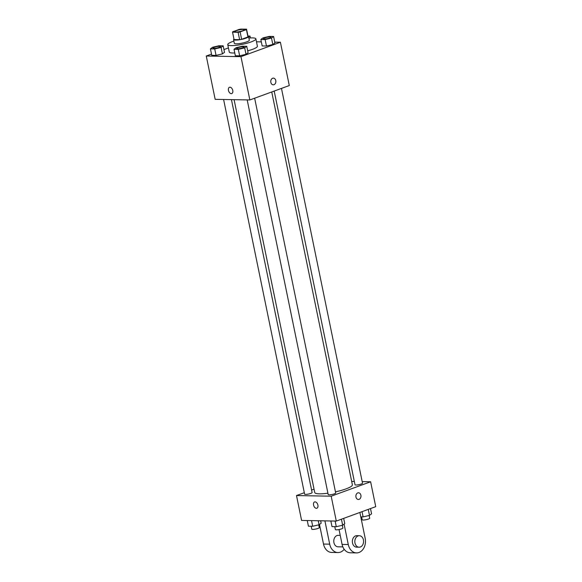 <?xml version="1.0" encoding="UTF-8"?>
<svg xmlns="http://www.w3.org/2000/svg" width="582" height="582" viewBox="0 0 582 582"><rect width="100%" height="100%" fill="white"/><g stroke="black" fill="none" stroke-linecap="round" stroke-linejoin="round"><path stroke-width="0.87" d="M242.65 30.751A4.787 0.873 168.4 0 1 237.696 31.886A4.787 0.873 168.4 0 1 234.866 31.661A4.787 0.873 168.4 0 1 239.377 29.835A4.787 0.873 168.4 0 1 244.236 29.733A4.787 0.873 168.4 0 1 242.65 30.751M246.55 29.202L240.999 29.1A7.166 1.31 168.4 0 0 238.991 29.471L232.676 31.784A7.166 1.31 168.4 0 0 232.531 32.134A7.166 1.31 168.4 0 0 232.553 32.192L238.103 32.294A7.166 1.31 168.4 0 0 240.111 31.915L246.426 29.609A7.166 1.31 168.4 0 0 246.572 29.253A7.166 1.31 168.4 0 0 246.55 29.202M232.553 32.192L234.066 39.561L239.617 39.663L238.103 32.294M240.111 31.915L241.625 39.292L247.939 36.979L246.426 29.609M241.625 39.292A7.166 1.31 168.4 0 1 239.617 39.663M248.063 36.571A7.166 1.31 168.4 0 1 248.085 36.63A7.166 1.31 168.4 0 1 247.939 36.979M233.949 39.023A7.653 1.397 -11.6 0 0 233.564 39.605A7.653 1.397 -11.6 0 0 235.426 40.129A7.653 1.397 -11.6 0 0 243.843 38.841A7.653 1.397 -11.6 0 0 248.565 36.528A7.653 1.397 -11.6 0 0 247.983 36.142M248.565 36.528L249.322 40.216A7.653 1.397 168.4 0 1 246.775 41.846A7.653 1.397 168.4 0 1 236.183 43.81A7.653 1.397 168.4 0 1 234.32 43.294L233.564 39.605M248.87 38.041A14.354 2.626 168.4 0 1 255.884 38.87A14.354 2.626 168.4 0 1 251.111 41.926A14.354 2.626 168.4 0 1 236.263 45.316A14.354 2.626 168.4 0 1 227.758 44.639A14.354 2.626 168.4 0 1 233.877 41.118M255.884 38.87L257.397 46.24A14.354 2.626 168.4 0 1 252.624 49.295A14.354 2.626 168.4 0 1 247.692 50.809M234.772 52.947A14.354 2.626 168.4 0 1 229.272 52.009L227.758 44.639M210.437 48.866L211.761 55.319L216.053 55.392L222.419 53.893L224.499 52.307L223.175 45.854L218.883 45.774L212.51 47.28L210.437 48.866L214.729 48.946L221.095 47.44L223.175 45.854M228.435 47.913L223.939 49.557M211.506 54.104L206.268 56.018L240.963 56.65L280.4 42.231L274.748 42.13M261.333 41.882L256.48 41.795M234.022 49.295L235.346 55.748L239.638 55.828L246.011 54.322L248.092 52.736L246.768 46.291L242.476 46.211L236.103 47.717L234.022 49.295L238.314 49.375L244.687 47.87L246.768 46.291M260.845 39.496L262.169 45.942L266.461 46.022L272.827 44.516L274.908 42.937L273.584 36.484L269.291 36.404L262.926 37.91L260.845 39.496L265.137 39.576L271.503 38.07L273.584 36.484M206.268 56.018L215.158 99.326L249.853 99.959L240.963 56.65M232.778 90.472A3.346 2.081 69.9 0 1 231.76 93.571A3.346 2.081 69.9 0 1 228.661 91.141A3.346 2.081 69.9 0 1 229.461 87.285A3.346 2.081 69.9 0 1 232.778 90.472M249.853 99.959L289.29 85.547L280.4 42.231M273.373 78.126A3.346 2.554 -88.9 0 1 275.846 81.044A3.346 2.554 -88.9 0 1 273.969 84.703A3.346 2.554 -88.9 0 1 273.249 84.826A3.346 2.554 -88.9 0 1 270.761 81.429A3.346 2.554 -88.9 0 1 273.373 78.126A3.346 2.554 -88.9 0 1 275.846 81.044A3.346 2.554 -88.9 0 1 273.977 84.703A3.346 2.554 -88.9 0 1 273.249 84.826M231.767 93.571A3.346 2.081 69.9 0 1 228.661 91.141A3.346 2.081 69.9 0 1 229.468 87.285M271.743 91.956L352.379 484.806A19.213 3.514 168.4 0 1 345.999 488.895A19.213 3.514 168.4 0 1 335.458 491.863M327.921 493.209A19.213 3.514 168.4 0 1 314.738 492.532L234.095 99.675M274.202 91.061L355.013 484.755A3.827 0.698 -11.6 0 0 358.905 484.668A3.827 0.698 -11.6 0 0 362.513 483.213L281.47 88.399M231.44 99.624L312.105 492.583A3.827 0.698 168.4 0 1 310.832 493.398A3.827 0.698 168.4 0 1 306.874 494.307A3.827 0.698 168.4 0 1 304.604 494.125L223.597 99.478M254.654 98.205L335.69 493.019A3.827 0.698 168.4 0 1 334.424 493.834A3.827 0.698 168.4 0 1 330.46 494.736A3.827 0.698 168.4 0 1 328.197 494.555L247.19 99.915M336.294 521.079L301.6 520.439L296.493 495.558L304.313 492.699L296.493 495.558L331.187 496.199L370.625 481.78L362.186 481.62L370.625 481.78L375.732 506.66L336.294 521.079L331.187 496.199L370.625 481.78M354.343 481.481L351.688 481.43L354.343 481.481M314.04 489.142L311.581 490.044L314.04 489.142M270.957 37.19L270.965 37.219A3.827 0.698 168.4 0 1 270.965 37.219A3.827 0.698 168.4 0 1 269.692 38.034A3.827 0.698 168.4 0 1 265.734 38.936A3.827 0.698 168.4 0 1 263.464 38.761A3.827 0.698 168.4 0 1 263.464 38.747A3.827 0.698 168.4 0 1 267.065 37.27A3.827 0.698 168.4 0 1 270.957 37.19A3.827 0.698 168.4 0 1 269.684 38.005A3.827 0.698 168.4 0 1 265.727 38.907A3.827 0.698 168.4 0 1 263.457 38.732L263.464 38.761M262.169 45.942L266.461 46.022L265.137 39.576M266.461 46.022L272.827 44.516L271.503 38.07M272.827 44.516L274.908 42.937M248.674 37.059L249.998 36.048L247.954 36.011M250.384 37.932L249.998 36.048M242.876 47.84A3.827 0.698 168.4 0 1 238.911 48.742A3.827 0.698 168.4 0 1 236.648 48.561A3.827 0.698 168.4 0 1 236.641 48.546L236.641 48.532A3.827 0.698 168.4 0 1 240.25 47.077A3.827 0.698 168.4 0 1 244.142 46.996A3.827 0.698 168.4 0 1 244.142 47.026A3.827 0.698 168.4 0 1 242.876 47.84M235.346 55.748L239.638 55.828L238.314 49.375M239.638 55.828L246.011 54.322L244.687 47.87M246.011 54.322L248.092 52.736M244.142 47.026L244.142 46.996A3.827 0.698 168.4 0 1 242.869 47.811A3.827 0.698 168.4 0 1 238.911 48.713A3.827 0.698 168.4 0 1 236.641 48.532M219.283 47.404A3.827 0.698 168.4 0 1 215.325 48.313A3.827 0.698 168.4 0 1 213.056 48.131A3.827 0.698 168.4 0 1 213.056 48.117L213.048 48.102A3.827 0.698 168.4 0 1 216.657 46.647A3.827 0.698 168.4 0 1 220.549 46.56A3.827 0.698 168.4 0 1 220.556 46.589A3.827 0.698 168.4 0 1 219.283 47.404M211.761 55.319L216.053 55.392L214.729 48.946M216.053 55.392L222.419 53.893L221.095 47.44M222.419 53.893L224.499 52.307M220.556 46.589L220.549 46.56A3.827 0.698 168.4 0 1 219.276 47.375A3.827 0.698 168.4 0 1 215.318 48.284A3.827 0.698 168.4 0 1 213.048 48.102M360.775 516.852L363.117 516.896L369.49 515.39L371.563 513.804L370.494 508.573M363.117 516.896L362.04 511.665M369.49 515.39L368.253 509.388M369.134 515.477L369.701 518.227A3.827 0.698 168.4 0 1 368.428 519.042A3.827 0.698 168.4 0 1 364.47 519.952A3.827 0.698 168.4 0 1 362.2 519.77L361.604 516.867M330.845 520.977L332.002 526.623L336.294 526.703L342.667 525.197L344.748 523.611L343.671 518.38M336.294 526.703L335.137 521.057M342.667 525.197L341.438 519.195M342.318 525.277L342.878 528.034A3.827 0.698 168.4 0 1 341.612 528.849A3.827 0.698 168.4 0 1 337.647 529.751A3.827 0.698 168.4 0 1 335.385 529.576L334.788 526.674M307.252 520.541L308.416 526.193L312.709 526.266L319.074 524.76L321.155 523.182L320.667 520.788M312.709 526.266L311.545 520.621M319.074 524.76L318.252 520.745M318.725 524.848L319.292 527.605A3.827 0.698 168.4 0 1 318.019 528.42A3.827 0.698 168.4 0 1 314.062 529.322A3.827 0.698 168.4 0 1 311.792 529.14L311.195 526.244M358.367 499.487A3.346 2.554 91.1 0 0 360.978 496.191A3.346 2.554 91.1 0 0 358.49 492.794A3.346 2.554 -88.9 0 1 360.978 496.191A3.346 2.554 -88.9 0 1 358.367 499.487A3.346 2.554 -88.9 0 1 355.966 497.043A3.346 2.554 -88.9 0 1 358.49 492.794M314.586 501.946A3.346 2.081 -110.1 0 0 313.654 505.431A3.346 2.081 -110.1 0 0 316.397 508.319A3.346 2.081 69.9 0 1 313.654 505.431A3.346 2.081 69.9 0 1 314.578 501.946A3.346 2.081 69.9 0 1 317.685 504.376A3.346 2.081 69.9 0 1 316.877 508.239A3.346 2.081 69.9 0 1 316.39 508.319A3.346 2.081 -110.1 0 0 316.884 508.239M296.493 495.558L331.187 496.199M339.037 529.54L342.085 544.396A11.48 8.752 91.1 0 0 350.328 552.784L356.519 552.9A11.48 8.752 -88.9 0 1 348.276 544.512L344.093 524.113M342.856 546.905L338.04 546.818A5.74 4.372 -88.9 0 1 333.77 540.998A5.74 4.372 -88.9 0 1 338.251 535.338L340.23 535.375M344.195 549.299A11.48 8.752 -88.9 0 1 337.938 552.558A11.48 8.752 -88.9 0 1 329.696 544.17L324.909 520.868M359.101 547.204L356.628 547.16A5.74 4.372 -88.9 0 1 352.357 541.34A5.74 4.372 -88.9 0 1 356.839 535.68L359.312 535.724A5.74 4.372 -88.9 0 1 363.554 540.729A5.74 4.372 -88.9 0 1 360.345 546.993A5.74 4.372 -88.9 0 1 359.101 547.204A5.74 4.372 -88.9 0 1 354.831 541.384A5.74 4.372 -88.9 0 1 359.312 535.724M359.872 512.458L365.183 538.328A11.48 8.752 -88.9 0 1 356.519 552.9M337.938 552.558L331.74 552.449A11.48 8.752 -88.9 0 1 323.497 544.054L319.474 524.462M342.085 544.396L348.276 544.512M323.497 544.054L329.696 544.17M234.044 39.511L232.531 32.134M248.085 36.63L246.572 29.253"/></g></svg>
